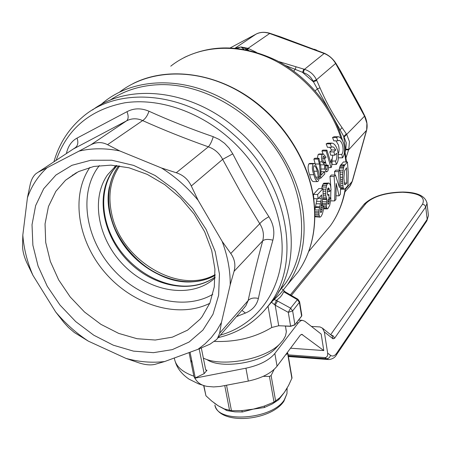 <?xml version="1.0" encoding="UTF-8"?>
<svg xmlns="http://www.w3.org/2000/svg" width="451" height="451" viewBox="0 0 451 451"><rect width="100%" height="100%" fill="white"/><g stroke="black" fill="none" stroke-linecap="round" stroke-linejoin="round"><path stroke-width="0.68" d="M339.891 170.179L340.776 182.407L340.347 194.358L339.056 195.835L336.204 183.427L335.939 199.404L334.614 200.915L335.025 188.851L334.101 176.493L335.431 175.044L339.485 187.61L338.583 171.611L339.891 170.179L335.815 170.168L334.495 171.594L334.879 175.044M335.431 175.044L331.322 175.027L329.98 176.471L330.854 187.266M330.904 190.074L330.673 197.78M347.439 161.948L348.24 172.299L347.969 184.138L347.822 185.801L345.212 188.789L343.747 189.099L343.115 187.266L342.557 181.24L342.647 174.289L343.448 168.076L344.214 165.816L347.439 161.948L343.42 161.948L340.172 165.81L339.022 170.179M343.831 165.816L343.741 164.824M324.089 199.398L324.613 198.677M322.172 201.952L322.048 205.859M328.756 183.055L329.472 183.388L330.572 185.75L331.062 189.899L329.529 191.607L328.971 188.185L328.243 187.949L327.612 188.907L327.296 193.344L328.018 195.407L328.948 194.612L329.005 198.508L327.973 200.312L327.764 203.632L328.052 204.376L328.886 203.435L329.399 199.415L330.848 197.786L330.803 199.618L329.681 205.38L327.883 208.621L326.879 208.576L326.282 206.282L326.828 199.184L325.746 195.21L325.656 191.168L326.586 185.423L327.285 183.923L328.756 183.055L323.733 183.224L322.414 185.384L321.704 188.58M326.456 185.874L326.327 185.417M323.006 188.591L318.806 188.552L313.383 194.415L313.885 198.705L318.118 198.767L317.617 194.466L323.006 188.591L323.142 196.134L320.548 209.388L320.492 211.874L321.073 212.522L320.706 212.517M316.647 207.601L316.85 206.716M315.3 216.801L320.142 217.173L315.3 216.801L314.905 215.555M317.076 198.75L314.792 210.228M214.586 341.441C236.093 342.157 255.148 337.506 271.756 327.488L268.074 306.376M100.703 104.762L104.288 101.746C133.31 78.542 179.808 75.999 221.616 98.002C263.384 120.011 295.833 164.801 302.694 208.937C306.849 238.545 301.764 263.824 287.439 284.761L280.37 293.612L272.28 301.353M278.43 292.237L285.398 283.566C308.264 251.201 307.317 199.021 280.184 155.471C253.124 111.927 202.967 83.114 159.158 84.675C140.368 85.425 123.963 90.634 109.948 100.291M203.339 358.077C221.644 367.469 264.94 359.43 279.772 343.961L283.211 340.031L285.46 335.939L286.323 331.947L285.804 328.204M206.778 359.486C220.99 369.442 261.693 362.999 275.403 348.623L277.371 346.52M278.493 61.494L304.464 69.324C309.905 71.083 313.907 74.573 316.467 79.782L320.018 87.86C326.248 102.366 333.588 115.619 342.044 127.616L346.74 134.443L349.44 141.637L348.803 149.236L345.782 149.168L346.317 142.905L344.079 137.059L313.09 81.163C311.027 76.873 307.751 74.02 303.264 72.6L285.331 65.429M256.23 34.034L257.166 33.583C260.853 31.993 265.109 31.897 269.952 33.301L281.813 37.337L324.41 53.286C329.05 55.405 332.866 58.731 335.865 63.253L340.663 71.196L360.422 107.186L364.774 115.918C367.029 120.958 367.655 125.694 366.657 130.125L366.888 123.32L364.543 116.149L335.629 63.501C332.889 58.765 329.044 55.422 324.094 53.466L269.642 33.481C264.726 31.807 260.176 32.038 255.988 34.169L230.365 47.829L256.281 34.017M330.273 143.824L331.851 143.119C334.185 143.367 336.085 145.735 337.557 150.234C338.977 156.632 338.554 161.373 336.288 164.468L335.555 161.041C336.79 159.485 337.168 156.886 336.694 153.255L334.845 155.195L333.887 151.891L335.741 149.969L333.774 147.229L332.596 146.8L331.553 147.28L330.273 143.824L326.163 143.852L327.443 147.302L331.553 147.28M331.851 143.119L327.747 143.147L326.163 143.852M341.796 154.428C343.234 152.421 343.47 149.304 342.506 145.075C341.554 142.099 340.342 140.532 338.87 140.368L337.867 140.825L336.609 137.414L338.126 136.738C340.409 136.986 342.275 139.342 343.73 143.801C345.122 150.127 344.716 154.794 342.512 157.816L341.796 154.428L338.335 154.439M335.984 140.842L338.464 145.104C339.321 148.571 339.253 151.429 338.256 153.678M338.126 136.738L334.067 136.777L332.545 137.454L333.802 140.859L337.867 140.825M336.609 137.414L332.545 137.454M334.101 176.493L329.98 176.471M334.614 200.915L330.69 200.858M339.056 195.835L336.204 195.796M338.583 171.611L334.495 171.594M343.747 189.099L340.702 189.065M344.147 189.2L340.697 189.166M343.38 188.371L340.73 188.343M343.115 187.266L340.764 187.244M342.856 185.586L340.793 185.564M342.647 183.219L340.787 183.207M342.557 181.24L340.747 181.229M342.529 179.453L340.685 179.442M344.806 164.824L340.764 164.818M346.802 183.027L345.054 184.769L344.525 184.442L343.893 177.998L344.474 170.912L346.548 167.795L346.802 183.027L344.164 183.005M345.567 184.431L344.519 184.42M342.512 157.816L338.459 157.822L338.397 157.534M324.838 173.877L324.342 171.724L321.05 175.202L320.819 166.695L318.919 158.245L318.09 159.09L319.415 164.001L320.729 178.246L324.838 173.877M324.342 171.724L321.151 171.713M320.729 178.246L319.285 178.235M320.323 176.493L319.297 176.488M319.415 164.001L315.21 164.001L313.885 159.096L314.719 158.25L318.919 158.245M318.09 159.09L313.885 159.096M325.571 162.151L324.579 163.2L322.95 161.035L323.074 156.384L323.626 156.114L325.284 158.177L326.028 157.128L323.299 153.977L322.397 154.411C321.23 155.945 321.14 158.431 322.127 161.864L324.59 164.773L324.63 169.012L326.62 171.797L327.449 171.369C328.452 170.117 328.723 168.048 328.26 165.145L327.403 165.776L326.981 169.469L326.524 169.7L325.425 168.088L326.045 164.175L325.571 162.151L323.412 162.151M325.115 162.929L323.987 162.929M325.284 158.177L322.499 158.183M322.397 154.411L318.22 154.422L319.133 153.994L323.299 153.977M326.981 169.469L326.073 169.463M327.403 165.776L325.272 165.776M328.26 165.145L325.43 165.145M324.63 169.012L321.039 169.007M322.127 161.864L319.962 161.864M317.267 158.25L318.22 154.422M326.907 150.115L326.101 150.938L330.983 167.603L331.496 167.062L332.218 161.114L331.705 159.158L330.916 163.099L326.907 150.115L322.764 150.138L321.958 150.955L323.029 153.977M326.282 165.145L326.045 164.175M325.521 162.151L324.382 158.183M330.983 167.603L328.491 167.597M326.101 150.938L321.958 150.955M331.209 161.114L330.403 161.114M318.383 177.108L317.797 179.188L317.357 179.419C316.241 178.579 315.367 176.724 314.73 173.86C313.484 170.743 313.18 168.076 313.811 165.855L314.257 165.647C315.593 166.487 316.596 168.347 317.262 171.222L318.383 177.108L315.762 177.091M317.797 179.188L316.856 179.182M317.262 171.222L313.975 171.211M318.243 181.161C319.658 178.421 319.607 174.819 318.096 170.343L315.17 164.023L314.009 163.431L313.09 163.876C311.912 166.599 312.171 170.224 313.879 174.74C314.742 178.41 315.903 180.704 317.374 181.618L318.243 181.161M317.374 181.618L313.141 181.584C311.669 180.693 310.497 178.404 309.628 174.717C307.92 170.23 307.661 166.616 308.85 163.876L309.775 163.431L314.009 163.431M313.879 174.74L309.628 174.717M313.09 163.876L308.85 163.876M336.288 164.468L332.19 164.463L331.84 162.777M335.741 149.969L331.648 149.991L329.782 151.908L330.741 155.206L334.845 155.195M329.72 147.291L331.648 149.991M333.887 151.891L329.782 151.908M335.555 161.041L332.201 161.046M332.81 155.2L331.992 160.246M328.379 195.244L327.883 195.238M328.948 194.612L327.55 194.595M326.778 199.111L324.258 199.071M329.399 199.415L328.311 199.398M329.365 201.123L327.838 201.101M330.848 197.786L329.005 197.758M329.343 201.315L327.809 201.293M328.785 203.626L327.759 203.61M327.398 208.869L323.53 208.802M326.879 208.576L323.559 208.52M326.569 207.736L323.626 207.685M326.282 206.282L323.66 206.237M326.248 204.782L322.025 204.715M326.276 203.508L322.059 203.446M326.394 201.777L322.228 201.715M326.772 199.438L322.651 199.381M326.045 197.217L322.989 197.172M326.496 198.699L322.769 198.649M325.746 195.21L323.22 195.182M325.639 193.592L323.339 193.564M325.656 191.168L323.311 191.145M325.791 189.234L323.085 189.206M326.107 187.069L321.929 187.03M327.285 183.923L323.119 183.89M326.586 185.423L322.414 185.384M327.9 183.258L323.733 183.224M329.427 189.86L327.403 189.843M329.529 191.607L327.234 191.579M328.971 188.185L328.035 188.174M329.281 188.941L327.606 188.924M319.596 216.886L318.975 214.586L319.071 210.025L320.887 201.371L321.648 194.883L318.118 198.767M321.073 212.522L321.36 212.195L320.565 212.179M321.36 212.195L322.042 210.115L322.177 207.567L320.92 207.545M322.144 209.298L320.571 209.27M322.177 207.567L323.666 205.887L321.304 205.848M323.666 205.887L323.468 209.478L322.488 213.588L321.247 216.215L320.142 217.173M321.569 211.801L320.486 211.784M322.121 209.456L320.543 209.427M319.274 216.046L314.984 215.961M318.975 214.586L314.905 214.501M318.93 213.064L314.883 212.985M318.953 211.778L314.849 211.699M319.071 210.025L314.809 209.946M319.46 207.646L315.21 207.573M320.334 203.829L316.095 203.762M319.652 206.761L315.401 206.688M320.887 201.371L316.658 201.309M321.366 198.355L318.524 198.316M321.642 195.886L320.746 195.875M317.617 194.466L313.383 194.415M348.273 188.084L349.807 186.325L352.141 181.528L366.443 130.446L348.595 149.879L345.579 149.817L345.782 149.168M366.657 130.125L365.581 134.116M353.652 176.707L352.338 181.24L350.517 185.282L348.335 188.011M344.947 191.912L350.517 185.282M348.595 149.879L346.069 157.636M303.788 69.133L302.576 72.397L313.389 81.817L316.76 80.43M324.41 53.286L304.464 69.324L303.264 72.6M335.865 63.253L316.467 79.782L313.09 81.163M346.368 133.891L343.707 136.495L345.579 149.817L345.178 151.88M364.774 115.918L344.079 137.059M339.09 130.209L340.172 129.77L342.044 127.616M315.187 90.775L317.448 88.779L320.018 87.86M293.798 71.145L295.168 69.358L296.008 66.934M236.223 48.268L240.975 46.955L248.044 48.319L256.36 52.322M235.518 48.195L240.975 46.955L237.029 48.353M243.923 49.351L240.975 46.955L246.922 49.103L245.468 49.638M269.952 33.301L246.922 49.103M248.602 48.578L247.419 49.447L248.552 50.281M247.419 49.447L246.432 49.83M277.478 301.099L276.92 300.704M273.763 299.374L276.457 300.473L274.45 304.639L271.57 302.26M284.485 291.436L283.707 291.718L282.275 294.531L280.325 297.108L276.457 300.473L277.534 301.026L275.183 305.186L274.45 304.639M297.964 299.267L297.384 299.678L299.363 302.362L292.631 310.891L294.931 324.714L290.607 326.18L278.718 325.752L271.756 327.488M301.804 315.21L301.618 316.19L301.832 315.39M299.571 301.544L299.363 302.362L301.601 316.044L294.931 324.714L301.618 316.19M277.534 301.026L290.624 308.168L288.285 312.346L275.183 305.186L278.718 325.752M282.241 289.102L285.269 291.915L284.711 292.338L283.707 291.718M285.314 291.944L297.925 299.244L299.605 301.753L301.837 315.424M284.722 326.045L290.641 326.327L294.954 324.861M72.622 174.887L72.617 175.304M344.214 165.816L340.172 165.81M343.752 167.022L339.704 167.017M343.448 168.076L339.4 168.065M343.076 170.196L339.891 170.19M342.861 172.096L340.116 172.085M342.647 174.289L340.33 174.278M342.54 177.271L340.561 177.26M116.172 165.506L107.547 174.83C89.907 199.951 98.763 241.573 125.649 267.139C152.308 292.958 192.746 298.573 215.099 277.884M215.121 276.993C191.483 294.418 152.759 286.65 127.887 260.92C102.822 235.388 95.251 195.616 112.299 171.357L117.068 165.602M55.879 191.28L65.542 180.225L78.502 171.589L93.847 166.453L110.935 165.139L129.014 167.795L147.235 174.374L164.722 184.617L180.62 198.051L194.155 214.033L204.669 231.78L211.688 250.423L214.924 269.067L214.298 286.836L209.924 302.937L202.087 316.698L200.047 319.229L187.554 330.16L172.35 337.168L155.24 340.026L137.065 338.718L118.675 333.39L100.9 324.337L84.512 312.013L70.221 296.972L58.658 279.874L50.354 261.45L45.72 242.514L45.044 223.921L48.449 206.552L55.879 191.28M43.708 188.715L55.958 175.022L71.901 165.32L90.814 160.252L111.769 160.229L133.637 165.393L155.195 175.546L175.208 190.175L192.504 208.475L206.09 229.367L215.217 251.647L219.445 274.028L218.639 295.275L212.985 314.268L202.922 330.087L189.104 342.027L172.321 349.632L153.47 352.665L133.473 351.126L113.263 345.178L93.735 335.178L75.723 321.602L60.006 305.062L47.259 286.272L38.059 266.028L32.878 245.209L32.021 224.745L35.64 205.594L43.708 188.715M221.464 322.409L216.83 330.369L211.322 337.545L205.013 343.876L197.978 349.322L209.98 344.192L216.587 339.535L217.472 338.425L219.643 333.193L221.464 322.409L230.202 284.835L234.046 271.355C235.805 265.013 234.712 259.06 230.765 253.49L222.112 241.308C227.687 256.14 230.382 270.651 230.202 284.835M66.404 153.554C67.994 146.242 71.54 141.09 77.042 138.102L126.99 111.69C133.908 108.077 141.236 107.924 148.977 111.234C169.181 120.378 190.604 128.868 213.255 136.704L219.186 139.444L224.581 143.333L229.147 148.176L232.772 153.853C244.059 175.845 256.106 196.811 268.914 216.751C273.633 224.384 274.952 232.192 272.872 240.169C267.026 260.96 262.2 280.381 258.389 298.427C256.782 305.226 252.464 310.102 245.434 313.062L236.516 316.613M266.558 308.005L273.159 300.191C307.001 258.237 292.383 176.409 237.609 129.939C192.391 89.416 128.896 82.386 92.534 109.965M244.132 307.762L245.857 305.784L248.163 300.524C250.406 298.173 253.812 297.468 258.389 298.427M139.37 363.004C145.594 364.949 150.871 365.383 155.195 364.295L164.694 361.527C152.167 363.038 139.274 362.001 126.021 358.415L139.37 363.004M64.053 322.69L68.451 327.477L74.387 332.55L88.362 341.153C76.168 333.086 65.26 323.344 55.648 311.929L64.053 322.69M241.945 310.367L245.434 313.062M219.643 333.193L248.163 300.524C252.098 282.072 256.946 262.172 262.707 240.828C264.822 239.21 268.21 238.996 272.872 240.169M234.046 271.355L262.707 240.828C264.247 234.903 263.26 229.193 259.753 223.702L240.687 192.284L222.647 159.366C219.445 153.25 214.687 149.067 208.368 146.823C185.214 138.609 163.301 129.86 142.634 120.58C137.081 118.117 131.726 118.207 126.562 120.857L73.158 149.095M268.914 216.751C264.799 218.983 261.743 221.3 259.753 223.702L230.765 253.49M191.297 185.998C188.168 179.402 183.157 174.988 176.268 172.744L161.509 167.998C175.27 176.645 187.469 187.407 198.107 200.278L191.297 185.998L222.647 159.366L232.772 153.853M107.547 144.675C102.056 141.862 96.491 141.907 90.854 144.799L79.043 151.113C91.728 148.097 105.292 148.029 119.735 150.922L107.547 144.675L142.634 120.58C145.346 118.833 147.46 115.715 148.977 111.234M38.194 172.181L35.928 173.697C33.205 176.115 31.294 179.707 30.189 184.482L27.438 197.707C31.581 185.93 38.121 175.941 47.056 167.744L38.194 172.181L75.351 147.652C77.922 145.628 78.491 142.443 77.042 138.102M126.99 111.69C128.665 116.07 128.518 119.126 126.562 120.857L90.854 144.799M213.255 136.704C211.857 141.321 210.234 144.692 208.368 146.823L176.268 172.744M22.55 246.037C22.612 250.97 23.993 256.45 26.705 262.482L32.934 275.33C27.201 262.008 23.824 248.597 22.815 235.106L22.55 246.037M55.648 311.929L32.934 275.33M126.021 358.415L88.362 341.153M197.978 349.322L164.694 361.527M198.107 200.278L222.112 241.308M119.735 150.922L161.509 167.998M47.056 167.744L79.043 151.113M22.815 235.106L27.438 197.707M215.138 274.614C178.838 295.304 120.445 259.951 111.6 213.357C107.795 195.193 110.484 179.385 119.662 165.934M115.603 167.18C98.932 186.911 100.111 220.015 117.136 246.088C134.116 272.201 165.094 288.882 191.872 285.737C199.782 284.784 206.947 282.281 213.368 278.228M199.167 348.832L204.145 373.637L206.975 370.282L206.338 370.604L205.645 369.594L201.315 347.93M321.18 334.078L304.775 321.213L302.39 320.334L300.862 320.689L298.444 322.674L274.839 353.471C269.112 360.36 259.477 365.271 245.93 368.196L194.905 378.158C197.369 382.758 201.484 385.504 207.257 386.406L213.633 386.924L220.077 386.456L248.321 381.072C261.805 378.141 271.389 373.186 277.061 366.201L300.186 335.335L301.753 334.309L323.779 350.568L321.18 334.078M190.046 352.231L195.289 377.921L204.145 373.637M195.289 377.921L194.905 378.158M194.669 378.079L193.874 376.19L189.054 352.597M288.093 354.852L324.889 357.581C326.947 357.434 327.871 355.963 327.663 353.161L324.337 331.936L322.437 328.148L320.052 326.952L311.399 326.411M323.779 350.568L290.551 348.195M278.735 399.721L272.167 404.006L264.247 407.563L253.282 409.13L264.235 406.103L274.016 402.095L279.829 397.737L284.378 392.376L278.735 399.721L278.96 398.554M242.514 411.972L235.027 411.87L227.146 410.635L218.132 405.748L224.395 408.944L231.464 410.709L241.775 410.619L253.282 409.13L242.514 411.972L241.674 410.619M203.638 385.515L205.938 395.781L211.649 400.978L218.132 405.748L214.101 402.94M274.129 369.397L271.107 375.553L269.444 376.427L263.271 376.331M264.247 407.563L264.495 406.013M226.12 410.365L225.472 409.345M287.366 352.496L287.625 353.454L285.511 354.92M286.994 388.305L284.378 392.376L288.567 385.481L292.028 377.949L287.8 353.161M321.788 235.946L330.414 225.709C337.979 215.014 342.923 202.696 345.24 188.76M345.956 161.948L344.496 151.953M283.104 286.689L282.061 287.552M119.707 91.993C148.644 69.663 194.212 67.526 234.87 89.106C275.488 110.698 306.804 154.293 313.338 197.375C317.301 226.458 312.199 251.348 298.026 272.026L288.77 283.166M278.966 291.656L278.628 291.898M343.245 164.824L343.279 165.816M352.338 181.24L345.466 189.166M323.829 199.398L324.162 199.257M254.973 51.645L254.606 51.814M235.129 48.161L255.988 34.169M341.086 138.491C329.861 102.873 300.654 70.852 266.276 56.623C231.853 42.473 195.024 46.825 170.76 66.173M284.711 292.338L297.384 299.678L290.624 308.168L292.631 310.891L288.285 312.346L290.607 326.18M99.333 165.585L97.303 168.341C78.299 195.931 86.293 240.372 113.708 270.002C140.949 299.802 184.109 311.139 212.776 294.334M209.771 303.298C178.681 318.919 134.032 305.496 106.148 273.892C78.113 242.441 70.164 196.32 89.879 167.422L89.924 167.36M220.432 335.116C254.251 325.391 279.028 295.225 281.898 255.367C284.677 215.555 264.145 168.86 228.978 137.978C197.921 110.799 157.997 97.788 124.656 102.828C90.121 109.599 67.289 128.766 56.144 160.33M53.934 161.791C58.946 144.207 68.174 129.567 81.631 117.863C117.142 85.679 184.916 90.792 232.863 133.879C287.997 180.676 302.824 262.956 268.892 305.023L273.159 300.191M118.703 165.805C103.488 186.026 105.619 218.352 122.666 243.534C139.686 268.74 169.892 284.609 196.05 281.492C202.967 280.652 209.326 278.611 215.144 275.369M109.418 186.815C99.423 231.262 147.905 285.968 193.129 281.774M192.053 362.057L190.615 360.248M205.718 369.888L206.975 370.282M301.065 334.507L302.593 334.608M277.061 366.201L274.839 353.471M248.321 381.072L245.93 368.196M296.431 322.933L298.156 323.04M174.34 357.987C175.428 365.924 181.939 371.99 193.874 376.19M336.373 354.96L336.841 352.964L427.176 219.333L425.738 206.992L334.586 338.284L332.996 338.808L324.337 331.936M426.731 221.046L336.531 354.728C335.104 357.48 332.545 359.092 328.847 359.565L326.411 358.708C328.565 358.641 329.923 357.502 330.476 355.281C332.607 356.769 334.732 355.997 336.841 352.964M327.663 353.161L330.476 355.281M288.262 355.867L326.411 358.708L324.889 357.581M426.905 202.381L428.439 215.539L426.872 220.843L428.439 215.539L428.332 214.631M364.222 204.077C372.543 196.309 385.492 192.289 403.07 192.025C417.372 192.267 425.349 196.016 427.012 203.271L425.738 206.992L424.662 205.03L422.525 204.19C425.716 197.036 419.114 193.056 402.72 192.25C385.554 192.701 373.338 196.394 366.06 203.328L364.058 204.28L290.376 294.875M366.06 203.328L291.357 295.439M331.502 335.386L332.133 335.888L332.996 338.808M330.746 334.783L333.266 335.944L334.586 338.284M330.656 334.71L422.525 204.19M287.124 388.091L286.966 393.638L283.91 401.221C270.848 421.195 219.479 425.609 214.896 405.049C217.004 423.568 272.252 419.65 284.277 399.879L286.966 393.638L287.039 390.994M275.662 401.204L271.107 375.553M274.016 402.095L269.444 376.427M231.464 410.709L226.549 385.34M229.598 410.528L224.773 385.69M205.938 395.781L203.88 385.582M291.898 378.502L287.625 353.454M308.693 251.489L330.414 225.709C338.137 214.828 343.205 202.369 345.613 188.332M133.163 83.542C164.181 67.83 207.11 71.196 243.709 93.876C280.257 116.623 307.402 157.1 313.49 197.053C317.459 226.199 312.306 251.19 298.026 272.026L287.439 284.761M285.398 283.566L279.073 291.126M275.403 348.623L279.772 343.961M344.547 148.638L346.543 161.948M324.354 171.786L326.62 171.797M320.554 164.824L324.297 164.829M323.209 185.395L322.037 186.663M366.432 131.016L352.659 180.18M278.301 36.08L281.813 37.337M316.698 50.162L314.234 49.238M342.659 140.966C333.266 107.721 308.354 77.121 277.326 60.874C244.076 44.824 213.019 43.708 184.16 57.525M286.329 331.305L285.444 326.079M114.379 167.056L116.476 165.534M65.542 180.225L76.428 172.654M218.278 337.59C239.036 332.725 255.909 321.867 268.892 305.023M217.472 338.425L244.713 307.187M118.726 165.805C103.685 185.885 105.827 218.149 122.931 243.365C140.002 268.604 170.269 284.463 196.32 281.351C203.142 280.516 209.416 278.515 215.144 275.341M190.666 360.496L192.132 362.446M298.613 320.103L302.39 320.334M175.411 362.046C177.378 368.535 181.916 374.234 189.014 379.139L198.53 383.869L204.495 385.74M288.381 356.544L328.266 359.526M322.437 328.148L331.508 335.392M281.097 396.429L281.604 395.877M286.836 388.582L286.34 389.399"/></g></svg>

